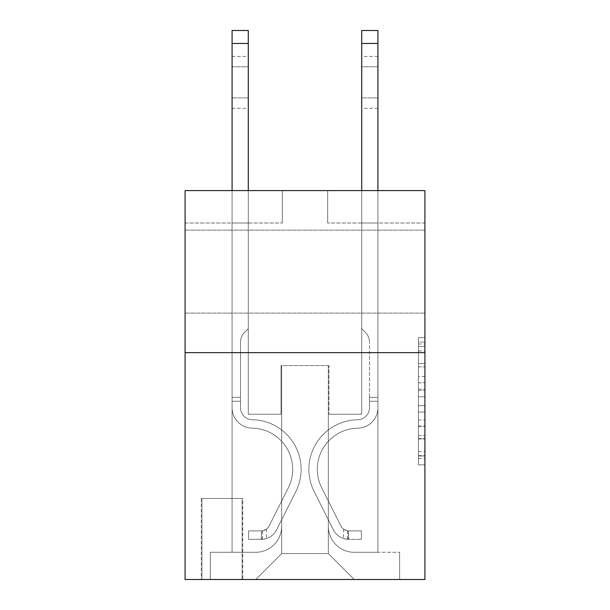 <?xml version="1.0" encoding="UTF-8"?>
<svg xmlns="http://www.w3.org/2000/svg" width="610" height="610" viewBox="0 0 610 610"><rect width="100%" height="100%" fill="white"/><g stroke="black" fill="none" stroke-linecap="round" stroke-linejoin="round"><path stroke-width="0.46" stroke-dasharray="3.05 2.29" d="M418.429 376.439L418.429 396.797L424.911 396.797L424.911 458.514L424.911 343.994L424.911 396.797L418.429 396.797L418.429 342.088L418.429 464.873L418.429 337.627L418.429 455.967L424.911 455.967L418.429 455.967L424.911 455.967L418.429 455.967L418.429 435.609L418.429 464.873L424.911 464.873L424.911 337.627L424.911 455.647L424.911 405.703L418.429 405.703L424.911 405.703L424.911 435.609L424.911 346.541L418.429 346.541L424.911 346.541L424.911 464.873L424.911 343.994L424.911 464.873L418.429 464.873L418.429 337.627L424.911 337.627L424.911 343.994L424.911 337.627L424.911 343.994L424.911 337.627L424.911 342.088L424.911 337.627L418.429 337.627L418.429 346.541L424.911 346.541L418.429 346.541L418.429 376.439L424.911 376.439M424.911 271.618L424.911 313.105L424.911 271.618M185.089 271.618L185.089 313.105L185.089 271.618M242.772 498.477L201.292 498.477L242.772 498.477L242.772 579.5L201.292 579.5L242.772 579.5M201.292 498.477L201.292 579.5M424.911 389.165L424.911 382.805L424.911 389.165L418.429 389.165L418.429 363.56L418.429 438.948L418.429 420.023L424.911 420.023L418.429 420.023L418.429 464.873L424.911 464.873L418.429 464.873L424.911 464.873L418.429 464.873L418.429 337.627L424.911 337.627L418.429 337.627L424.911 337.627L418.429 337.627L418.429 389.165L424.911 389.165M424.911 352.641L424.911 579.5L185.089 579.5L185.089 352.641L424.911 352.641L424.911 190.594L327.684 190.594L424.911 190.594L424.911 223.008L424.911 190.594L185.089 190.594L282.316 190.594L185.089 190.594L185.089 352.641L424.911 352.641L185.089 352.641M232.082 223.008L232.082 552.279L255.742 552.279A25.925 25.925 0 0 0 281.667 526.354L281.667 365.603L281.667 553.575L281.667 365.603L281.667 553.575L281.667 365.603L328.332 365.603L328.332 526.354A25.925 25.925 0 0 0 354.257 552.279L377.918 552.279L377.918 223.008L377.918 552.279L377.918 223.008L377.918 552.279L377.918 223.008L377.918 552.279L377.918 223.008L377.918 552.279L399.634 552.279L354.257 552.279L377.918 552.279L354.257 552.279L377.918 552.279L354.257 552.279L377.918 552.279L377.918 223.008L361.715 223.008L377.918 223.008L361.715 223.008L377.918 223.008L361.715 223.008L377.918 223.008L361.715 223.008L377.918 223.008L361.715 223.008L377.918 223.008L377.918 552.279L354.257 552.279A25.925 25.925 0 0 1 328.332 526.354A25.925 25.925 0 0 0 354.257 552.279A25.925 25.925 0 0 1 328.332 526.354A25.925 25.925 0 0 0 354.257 552.279A25.925 25.925 0 0 1 328.332 526.354A25.925 25.925 0 0 0 354.257 552.279A25.925 25.925 0 0 1 328.332 526.354L328.332 365.603L328.332 553.575L281.667 553.575L328.332 553.575L354.257 579.5L399.634 579.5L255.742 579.5L354.257 579.5L328.332 553.575L354.257 579.5L328.332 553.575L328.332 365.603L328.332 553.575L328.332 365.603L281.019 365.603L281.019 414.213L248.285 414.213L248.285 223.008L232.082 223.008L232.082 552.279L255.742 552.279A25.925 25.925 0 0 0 281.667 526.354L281.667 365.603L281.019 365.603L281.019 414.213L248.285 414.213L248.285 223.008L232.082 223.008L232.082 552.279L255.742 552.279L210.366 552.279L255.742 552.279L232.082 552.279L232.082 223.008L232.082 552.279L232.082 223.008L232.082 552.279L232.082 223.008L248.285 223.008L232.082 223.008L248.285 223.008L232.082 223.008L248.285 223.008L232.082 223.008L248.285 223.008L232.082 223.008L232.082 552.279L232.082 223.008M281.667 526.354L281.667 365.603L281.019 365.603L281.019 414.213L248.285 414.213L248.285 223.008L248.285 414.213L248.285 223.008L248.285 414.213L248.285 223.008L248.285 414.213L248.285 223.008L248.285 414.213L281.019 414.213L248.285 414.213L281.019 414.213L248.285 414.213L281.019 414.213L248.285 414.213L281.019 414.213L281.019 365.603L281.019 414.213L281.019 365.603L281.019 414.213L281.019 365.603L281.019 414.213L281.019 365.603L281.667 365.603L281.019 365.603L281.667 365.603L281.019 365.603L281.667 365.603L281.019 365.603L281.667 365.603L281.667 526.354A25.925 25.925 0 0 1 255.742 552.279A25.925 25.925 0 0 0 281.667 526.354A25.925 25.925 0 0 1 255.742 552.279A25.925 25.925 0 0 0 281.667 526.354A25.925 25.925 0 0 1 255.742 552.279A25.925 25.925 0 0 0 281.667 526.354M424.911 223.008L327.684 223.008L424.911 223.008M185.089 223.008L282.316 223.008L185.089 223.008L185.089 190.594L185.089 223.008M201.94 579.5L242.124 579.5L201.94 579.5L201.94 498.477L242.124 498.477L242.124 579.5L242.124 498.477L201.94 498.477L201.94 579.5M210.366 579.5L255.742 579.5L281.667 553.575L255.742 579.5L281.667 553.575L255.742 579.5L210.366 579.5L210.366 552.279L210.366 579.5M328.981 365.603L328.332 365.603L328.981 365.603L328.332 365.603L328.981 365.603L328.332 365.603L328.981 365.603L328.332 365.603L328.981 365.603L328.332 365.603L328.981 365.603L328.981 414.213L328.981 365.603M327.684 223.008L327.684 190.594L327.684 223.008M282.316 223.008L282.316 190.594L282.316 223.008M399.634 552.279L399.634 579.5L399.634 552.279M361.715 223.008L361.715 414.213L328.981 414.213L361.715 414.213L328.981 414.213L361.715 414.213L328.981 414.213L361.715 414.213L328.981 414.213L361.715 414.213L328.981 414.213L361.715 414.213L361.715 223.008M418.429 396.797L424.911 396.797L418.429 396.797M418.429 342.088L418.429 337.627L418.429 342.088L424.911 342.088L418.429 342.088M418.429 438.628L418.429 412.07L418.429 438.628L424.911 438.628L418.429 438.628M418.429 412.07L418.429 405.703L424.911 405.703L418.429 405.703L418.429 412.07L424.911 412.07L418.429 412.07M418.429 363.56L418.429 346.541L418.429 363.56L424.911 363.56L418.429 363.56M418.429 337.627L424.911 337.627L418.429 337.627L418.429 343.994L418.429 337.627L424.911 337.627M418.429 464.873L424.911 464.873L418.429 464.873L418.429 458.514L418.429 464.873M232.082 190.594L232.082 407.754A20.42 20.42 172.5 0 0 252.174 428.167A20.42 20.42 172.5 0 1 232.082 407.754A20.42 20.42 172.5 0 0 252.174 428.167A20.42 20.42 172.5 0 1 232.082 407.754A20.42 20.42 172.5 0 0 252.174 428.167A20.42 20.42 172.5 0 1 232.082 407.754A20.42 20.42 172.5 0 0 252.174 428.167A20.42 20.42 172.5 0 1 232.082 407.754A20.42 20.42 172.5 0 0 252.174 428.167A20.42 20.42 172.5 0 1 232.082 407.754A20.42 20.42 -7.5 0 0 252.174 428.167A41.16 41.16 -7.5 0 1 288.301 487.802A41.16 41.16 -7.5 0 0 252.174 428.167A41.16 41.16 -7.5 0 1 288.301 487.802A41.16 41.16 -7.5 0 0 252.174 428.167A41.16 41.16 -7.5 0 1 288.301 487.802A41.16 41.16 -7.5 0 0 252.174 428.167A41.16 41.16 -7.5 0 1 288.301 487.802A41.16 41.16 -7.5 0 0 252.174 428.167A41.16 41.16 -7.5 0 1 288.301 487.802A41.16 41.16 -7.5 0 0 252.174 428.167A41.16 41.16 172.5 0 1 288.301 487.802L269.063 526.064L288.301 487.802A41.16 41.16 -7.5 0 0 252.174 428.167A41.16 41.16 172.5 0 1 288.301 487.802L269.063 526.064L288.301 487.802A41.16 41.16 -7.5 0 0 252.174 428.167A41.16 41.16 172.5 0 1 288.301 487.802L269.063 526.064A8.753 8.753 172.5 0 1 266.433 529.183C261.522 531.44 261.522 531.44 266.433 529.183C261.522 531.44 261.522 531.44 266.433 529.183A8.753 8.753 -7.5 0 0 269.063 526.064L288.301 487.802A41.16 41.16 -7.5 0 0 252.174 428.167A41.16 41.16 172.5 0 1 288.301 487.802L269.063 526.064A8.753 8.753 -7.5 0 1 261.576 530.883A8.753 8.753 -7.5 0 0 269.063 526.064A8.753 8.753 172.5 0 1 266.433 529.183C261.522 531.44 261.522 531.44 266.433 529.183C261.522 531.44 261.522 531.44 266.433 529.183A8.753 8.753 -7.5 0 0 269.063 526.064L288.301 487.802L269.063 526.064A8.753 8.753 -7.5 0 1 261.576 530.883A8.753 8.753 -7.5 0 0 269.063 526.064A8.753 8.753 172.5 0 1 266.433 529.183C261.522 531.44 261.522 531.44 266.433 529.183C261.522 531.44 261.522 531.44 266.433 529.183A8.753 8.753 -7.5 0 0 269.063 526.064L288.301 487.802L269.063 526.064A8.753 8.753 -7.5 0 1 261.576 530.883A8.753 8.753 -7.5 0 0 269.063 526.064A8.753 8.753 172.5 0 1 266.433 529.183C261.522 531.44 261.522 531.44 266.433 529.183C261.522 531.44 261.522 531.44 266.433 529.183A8.753 8.753 -7.5 0 0 269.063 526.064L288.301 487.802L269.063 526.064A8.753 8.753 -7.5 0 1 261.576 530.883A8.753 8.753 -7.5 0 0 269.063 526.064A8.753 8.753 172.5 0 1 266.433 529.183A8.753 8.753 -7.5 0 0 269.063 526.064L288.301 487.802L269.063 526.064A8.753 8.753 -7.5 0 1 261.576 530.883L248.606 530.891L248.606 539.316L248.606 530.891L261.576 530.883L261.248 539.316L248.606 539.316L261.576 539.309L261.576 530.883L248.606 530.891L248.606 539.316L248.606 530.891L261.576 530.883L261.248 539.316L248.606 539.316L261.576 539.309L261.576 530.883L248.606 530.891L248.606 539.316L248.606 530.891L261.576 530.883L261.248 539.316L248.606 539.316L261.576 539.309L261.576 530.883L248.606 530.891L248.606 539.316L248.606 530.891L261.576 530.883L261.248 539.316L248.606 539.316L261.576 539.309L261.576 530.883L248.606 530.891L261.576 530.883L261.576 539.309L261.576 530.883A8.753 8.753 -7.5 0 0 269.063 526.064L288.301 487.802A41.16 41.16 -7.5 0 0 252.174 428.167A20.42 20.42 172.5 0 1 232.082 407.754L232.082 30.5L232.082 407.754A20.42 20.42 -7.5 0 0 252.174 428.167A20.42 20.42 172.5 0 1 232.082 407.754L232.082 43.462L232.082 407.754A20.42 20.42 -7.5 0 0 252.174 428.167A20.42 20.42 172.5 0 1 232.082 407.754L232.082 43.462L232.082 407.754A20.42 20.42 -7.5 0 0 252.174 428.167A20.42 20.42 172.5 0 1 232.082 407.754L232.082 43.462L232.082 407.754A20.42 20.42 -7.5 0 0 252.174 428.167A41.16 41.16 172.5 0 1 288.301 487.802A41.16 41.16 -7.5 0 0 252.174 428.167A20.42 20.42 172.5 0 1 232.082 407.754L232.082 30.5L248.285 30.5L248.285 328.66L244.633 332.313A14.083 14.083 -7.5 0 0 240.508 342.271A14.083 14.083 172.5 0 1 244.633 332.313L248.285 328.66L248.285 30.5L232.082 30.5L248.285 30.5L248.285 328.66L244.633 332.313A14.083 14.083 -7.5 0 0 240.508 342.271A14.083 14.083 172.5 0 1 244.633 332.313L248.285 328.66L248.285 30.5L232.082 30.5L248.285 30.5L248.285 328.66L244.633 332.313A14.083 14.083 -7.5 0 0 240.508 342.271A14.083 14.083 172.5 0 1 244.633 332.313L248.285 328.66L248.285 30.5L232.082 30.5L248.285 30.5L248.285 328.66L244.633 332.313A14.083 14.083 -7.5 0 0 240.508 342.271A14.083 14.083 172.5 0 1 244.633 332.313L248.285 328.66L248.285 30.5L232.082 30.5L248.285 30.5L232.082 30.5L248.285 30.5L232.082 30.5L248.285 30.5L248.285 328.66L244.633 332.313A14.083 14.083 -7.5 0 0 240.508 342.271A14.083 14.083 172.5 0 1 244.633 332.313L248.285 328.66L248.285 190.594M240.508 397.362L240.508 407.754A11.994 11.994 172.5 0 0 252.311 419.741A11.994 11.994 172.5 0 1 240.508 407.754A11.994 11.994 172.5 0 0 252.311 419.741A11.994 11.994 172.5 0 1 240.508 407.754A11.994 11.994 172.5 0 0 252.311 419.741A11.994 11.994 172.5 0 1 240.508 407.754A11.994 11.994 -7.5 0 0 252.311 419.741A49.585 49.585 -7.5 0 1 295.827 491.591A49.585 49.585 -7.5 0 0 252.311 419.741A49.585 49.585 -7.5 0 1 295.827 491.591A49.585 49.585 -7.5 0 0 252.311 419.741A11.994 11.994 172.5 0 1 240.508 407.754A11.994 11.994 -7.5 0 0 252.311 419.741A49.585 49.585 -7.5 0 1 295.827 491.591A49.585 49.585 -7.5 0 0 252.311 419.741A11.994 11.994 172.5 0 1 240.508 407.754A11.994 11.994 -7.5 0 0 252.311 419.741A49.585 49.585 -7.5 0 1 295.827 491.591A49.585 49.585 -7.5 0 0 252.311 419.741A49.585 49.585 -7.5 0 1 295.827 491.591A49.585 49.585 -7.5 0 0 252.311 419.741A49.585 49.585 172.5 0 1 295.827 491.591L276.597 529.854L295.827 491.591A49.585 49.585 -7.5 0 0 252.311 419.741A49.585 49.585 172.5 0 1 295.827 491.591L276.597 529.854L295.827 491.591A49.585 49.585 -7.5 0 0 252.311 419.741A49.585 49.585 172.5 0 1 295.827 491.591L276.597 529.854A17.179 17.179 172.5 0 1 266.433 538.516C261.438 539.575 261.438 539.575 266.433 538.516C261.438 539.575 261.438 539.575 266.433 538.516A17.179 17.179 -7.5 0 0 276.597 529.854L295.827 491.591A49.585 49.585 -7.5 0 0 252.311 419.741A49.585 49.585 172.5 0 1 295.827 491.591L276.597 529.854A17.179 17.179 -7.5 0 1 261.576 539.309A17.179 17.179 -7.5 0 0 276.597 529.854A17.179 17.179 172.5 0 1 266.433 538.516C261.438 539.575 261.438 539.575 266.433 538.516C261.438 539.575 261.438 539.575 266.433 538.516A17.179 17.179 -7.5 0 0 276.597 529.854L295.827 491.591L276.597 529.854A17.179 17.179 -7.5 0 1 261.576 539.309A17.179 17.179 -7.5 0 0 276.597 529.854A17.179 17.179 172.5 0 1 266.433 538.516C261.438 539.575 261.438 539.575 266.433 538.516C261.438 539.575 261.438 539.575 266.433 538.516A17.179 17.179 -7.5 0 0 276.597 529.854L295.827 491.591L276.597 529.854A17.179 17.179 -7.5 0 1 261.576 539.309A17.179 17.179 -7.5 0 0 276.597 529.854A17.179 17.179 172.5 0 1 266.433 538.516C261.438 539.575 261.438 539.575 266.433 538.516C261.438 539.575 261.438 539.575 266.433 538.516A17.179 17.179 -7.5 0 0 276.597 529.854L295.827 491.591A49.585 49.585 -7.5 0 0 252.311 419.741A49.585 49.585 172.5 0 1 295.827 491.591L276.597 529.854A17.179 17.179 -7.5 0 1 261.576 539.309A17.179 17.179 -7.5 0 0 276.597 529.854A17.179 17.179 172.5 0 1 266.433 538.516C261.438 539.575 261.438 539.575 266.433 538.516C261.438 539.575 261.438 539.575 266.433 538.516A17.179 17.179 -7.5 0 0 276.597 529.854L295.827 491.591L276.597 529.854A17.179 17.179 -7.5 0 1 261.576 539.309L248.606 539.316L261.576 539.309A17.179 17.179 -7.5 0 0 276.597 529.854L295.827 491.591A49.585 49.585 -7.5 0 0 252.311 419.741A11.994 11.994 172.5 0 1 240.508 407.754L240.508 397.362L232.082 397.362L240.508 397.362L240.508 407.754L240.508 342.271L240.508 407.754L240.508 397.362L232.082 397.362L240.508 397.362L240.508 407.754A11.994 11.994 -7.5 0 0 252.311 419.741A11.994 11.994 172.5 0 1 240.508 407.754L240.508 342.271L240.508 407.754A11.994 11.994 -7.5 0 0 252.311 419.741A11.994 11.994 172.5 0 1 240.508 407.754L240.508 342.271L240.508 407.754L240.508 397.362L232.082 397.362M232.082 66.795L232.082 108.283L232.082 56.425L232.082 108.283L232.082 56.425L232.082 108.283L232.082 56.425L232.082 108.283L232.082 56.425L232.082 108.283L232.082 66.795L248.285 66.795L248.285 97.913L248.285 56.425L248.285 108.283L248.285 56.425L248.285 108.283L248.285 56.425L248.285 108.283L248.285 56.425L248.285 108.283L248.285 56.425L248.285 66.795L232.082 66.795M377.918 190.594L377.918 407.754L377.918 43.462L377.918 407.754L377.918 43.462L377.918 407.754L377.918 43.462L377.918 407.754L377.918 43.462L377.918 407.754L377.918 397.362L369.492 397.362L377.918 397.362L377.918 407.754A20.42 20.42 -172.5 0 1 357.826 428.167A20.42 20.42 -172.5 0 0 377.918 407.754A20.42 20.42 -172.5 0 1 357.826 428.167A20.42 20.42 -172.5 0 0 377.918 407.754L377.918 397.362L377.918 407.754A20.42 20.42 -172.5 0 1 357.826 428.167A20.42 20.42 -172.5 0 0 377.918 407.754L377.918 397.362L369.492 397.362L369.492 407.754A11.994 11.994 -172.5 0 1 357.689 419.741A11.994 11.994 -172.5 0 0 369.492 407.754L369.492 397.362L369.492 407.754A11.994 11.994 -172.5 0 1 357.689 419.741A11.994 11.994 -172.5 0 0 369.492 407.754A11.994 11.994 -172.5 0 1 357.689 419.741A11.994 11.994 -172.5 0 0 369.492 407.754L369.492 397.362L369.492 407.754A11.994 11.994 7.5 0 1 357.689 419.741A49.585 49.585 7.5 0 0 314.173 491.591A49.585 49.585 7.5 0 1 357.689 419.741A49.585 49.585 7.5 0 0 314.173 491.591A49.585 49.585 7.5 0 1 357.689 419.741A11.994 11.994 -172.5 0 0 369.492 407.754A11.994 11.994 7.5 0 1 357.689 419.741A49.585 49.585 7.5 0 0 314.173 491.591A49.585 49.585 7.5 0 1 357.689 419.741A11.994 11.994 -172.5 0 0 369.492 407.754A11.994 11.994 7.5 0 1 357.689 419.741A49.585 49.585 7.5 0 0 314.173 491.591A49.585 49.585 7.5 0 1 357.689 419.741A49.585 49.585 7.5 0 0 314.173 491.591A49.585 49.585 7.5 0 1 357.689 419.741A11.994 11.994 -172.5 0 0 369.492 407.754L369.492 397.362L369.492 407.754A11.994 11.994 7.5 0 1 357.689 419.741A49.585 49.585 -172.5 0 0 314.173 491.591L333.403 529.854L314.173 491.591A49.585 49.585 7.5 0 1 357.689 419.741A49.585 49.585 -172.5 0 0 314.173 491.591L333.403 529.854L314.173 491.591A49.585 49.585 7.5 0 1 357.689 419.741A49.585 49.585 -172.5 0 0 314.173 491.591L333.403 529.854A17.179 17.179 -172.5 0 0 343.567 538.516C348.562 539.575 348.562 539.575 343.567 538.516C348.562 539.575 348.562 539.575 343.567 538.516A17.179 17.179 7.5 0 1 333.403 529.854L314.173 491.591A49.585 49.585 7.5 0 1 357.689 419.741A11.994 11.994 -172.5 0 0 369.492 407.754A11.994 11.994 7.5 0 1 357.689 419.741A49.585 49.585 -172.5 0 0 314.173 491.591L333.403 529.854A17.179 17.179 7.5 0 0 348.424 539.309A17.179 17.179 7.5 0 1 333.403 529.854A17.179 17.179 -172.5 0 0 343.567 538.516C348.562 539.575 348.562 539.575 343.567 538.516C348.562 539.575 348.562 539.575 343.567 538.516A17.179 17.179 7.5 0 1 333.403 529.854L314.173 491.591L333.403 529.854A17.179 17.179 7.5 0 0 348.424 539.309A17.179 17.179 7.5 0 1 333.403 529.854A17.179 17.179 -172.5 0 0 343.567 538.516C348.562 539.575 348.562 539.575 343.567 538.516C348.562 539.575 348.562 539.575 343.567 538.516A17.179 17.179 7.5 0 1 333.403 529.854L314.173 491.591L333.403 529.854A17.179 17.179 7.5 0 0 348.424 539.309A17.179 17.179 7.5 0 1 333.403 529.854A17.179 17.179 -172.5 0 0 343.567 538.516C348.562 539.575 348.562 539.575 343.567 538.516C348.562 539.575 348.562 539.575 343.567 538.516A17.179 17.179 7.5 0 1 333.403 529.854L314.173 491.591A49.585 49.585 7.5 0 1 357.689 419.741A49.585 49.585 -172.5 0 0 314.173 491.591L333.403 529.854A17.179 17.179 7.5 0 0 348.424 539.309A17.179 17.179 7.5 0 1 333.403 529.854A17.179 17.179 -172.5 0 0 343.567 538.516C348.562 539.575 348.562 539.575 343.567 538.516C348.562 539.575 348.562 539.575 343.567 538.516A17.179 17.179 7.5 0 1 333.403 529.854L314.173 491.591L333.403 529.854A17.179 17.179 7.5 0 0 348.424 539.309L361.394 539.316L348.424 539.309A17.179 17.179 7.5 0 1 333.403 529.854L314.173 491.591A49.585 49.585 7.5 0 1 357.689 419.741A11.994 11.994 -172.5 0 0 369.492 407.754L369.492 397.362L369.492 401.25L369.492 397.362L377.918 397.362L377.918 407.754A20.42 20.42 -172.5 0 1 357.826 428.167A20.42 20.42 -172.5 0 0 377.918 407.754A20.42 20.42 -172.5 0 1 357.826 428.167A20.42 20.42 -172.5 0 0 377.918 407.754L377.918 401.25L377.918 407.754A20.42 20.42 7.5 0 1 357.826 428.167A41.16 41.16 7.5 0 0 321.699 487.802A41.16 41.16 7.5 0 1 357.826 428.167A41.16 41.16 7.5 0 0 321.699 487.802A41.16 41.16 7.5 0 1 357.826 428.167A20.42 20.42 -172.5 0 0 377.918 407.754A20.42 20.42 7.5 0 1 357.826 428.167A41.16 41.16 7.5 0 0 321.699 487.802A41.16 41.16 7.5 0 1 357.826 428.167A20.42 20.42 -172.5 0 0 377.918 407.754A20.42 20.42 7.5 0 1 357.826 428.167A41.16 41.16 7.5 0 0 321.699 487.802A41.16 41.16 7.5 0 1 357.826 428.167A41.16 41.16 7.5 0 0 321.699 487.802A41.16 41.16 7.5 0 1 357.826 428.167A20.42 20.42 -172.5 0 0 377.918 407.754A20.42 20.42 7.5 0 1 357.826 428.167A41.16 41.16 -172.5 0 0 321.699 487.802L340.937 526.064L321.699 487.802A41.16 41.16 7.5 0 1 357.826 428.167A41.16 41.16 -172.5 0 0 321.699 487.802L340.937 526.064L321.699 487.802A41.16 41.16 7.5 0 1 357.826 428.167A41.16 41.16 -172.5 0 0 321.699 487.802L340.937 526.064A8.753 8.753 -172.5 0 0 343.567 529.183C348.478 531.44 348.478 531.44 343.567 529.183C348.478 531.44 348.478 531.44 343.567 529.183A8.753 8.753 7.5 0 1 340.937 526.064L321.699 487.802A41.16 41.16 7.5 0 1 357.826 428.167A20.42 20.42 -172.5 0 0 377.918 407.754A20.42 20.42 7.5 0 1 357.826 428.167A41.16 41.16 -172.5 0 0 321.699 487.802L340.937 526.064A8.753 8.753 7.5 0 0 348.424 530.883A8.753 8.753 7.5 0 1 340.937 526.064A8.753 8.753 -172.5 0 0 343.567 529.183C348.478 531.44 348.478 531.44 343.567 529.183C348.478 531.44 348.478 531.44 343.567 529.183A8.753 8.753 7.5 0 1 340.937 526.064L321.699 487.802L340.937 526.064A8.753 8.753 7.5 0 0 348.424 530.883A8.753 8.753 7.5 0 1 340.937 526.064A8.753 8.753 -172.5 0 0 343.567 529.183C348.478 531.44 348.478 531.44 343.567 529.183C348.478 531.44 348.478 531.44 343.567 529.183A8.753 8.753 7.5 0 1 340.937 526.064L321.699 487.802L340.937 526.064A8.753 8.753 7.5 0 0 348.424 530.883A8.753 8.753 7.5 0 1 340.937 526.064A8.753 8.753 -172.5 0 0 343.567 529.183C348.478 531.44 348.478 531.44 343.567 529.183C348.478 531.44 348.478 531.44 343.567 529.183A8.753 8.753 7.5 0 1 340.937 526.064L321.699 487.802A41.16 41.16 7.5 0 1 357.826 428.167A41.16 41.16 -172.5 0 0 321.699 487.802L340.937 526.064A8.753 8.753 7.5 0 0 348.424 530.883A8.753 8.753 7.5 0 1 340.937 526.064A8.753 8.753 -172.5 0 0 343.567 529.183A8.753 8.753 7.5 0 1 340.937 526.064L321.699 487.802L340.937 526.064A8.753 8.753 7.5 0 0 348.424 530.883L361.394 530.891L361.394 539.316L361.394 530.891L348.424 530.883L348.752 539.316L361.394 539.316L348.424 539.309L348.424 530.883L361.394 530.891L361.394 539.316L361.394 530.891L348.424 530.883L348.752 539.316L361.394 539.316L348.424 539.309L348.424 530.883L361.394 530.891L361.394 539.316L361.394 530.891L348.424 530.883L348.752 539.316L361.394 539.316L348.424 539.309L348.424 530.883L361.394 530.891L361.394 539.316L361.394 530.891L348.424 530.883L348.752 539.316L361.394 539.316L348.424 539.309L348.424 530.883L361.394 530.891L348.424 530.883L348.424 539.309L348.424 530.883A8.753 8.753 7.5 0 1 340.937 526.064L321.699 487.802A41.16 41.16 7.5 0 1 357.826 428.167A20.42 20.42 -172.5 0 0 377.918 407.754L377.918 30.5L377.918 43.462L377.918 30.5L377.918 43.462L377.918 30.5L377.918 43.462L377.918 30.5L377.918 43.462L377.918 30.5L361.715 30.5L361.715 328.66L365.367 332.313A14.083 14.083 7.5 0 1 369.492 342.271A14.083 14.083 -172.5 0 0 365.367 332.313L361.715 328.66L361.715 30.5L361.715 328.66L365.367 332.313A14.083 14.083 7.5 0 1 369.492 342.271A14.083 14.083 -172.5 0 0 365.367 332.313L361.715 328.66L361.715 30.5L377.918 30.5L361.715 30.5L361.715 328.66L365.367 332.313A14.083 14.083 7.5 0 1 369.492 342.271A14.083 14.083 -172.5 0 0 365.367 332.313L361.715 328.66L361.715 30.5L361.715 328.66L365.367 332.313A14.083 14.083 7.5 0 1 369.492 342.271A14.083 14.083 -172.5 0 0 365.367 332.313L361.715 328.66L361.715 30.5L377.918 30.5M369.492 407.754L369.492 342.271A14.083 14.083 -172.5 0 0 365.367 332.313A14.083 14.083 7.5 0 1 369.492 342.271L369.492 407.754A11.994 11.994 -172.5 0 1 357.689 419.741A11.994 11.994 -172.5 0 0 369.492 407.754A11.994 11.994 -172.5 0 1 357.689 419.741A11.994 11.994 -172.5 0 0 369.492 407.754M377.918 66.795L377.918 108.283L377.918 56.425L377.918 108.283L377.918 56.425L377.918 108.283L377.918 56.425L377.918 108.283L377.918 56.425L377.918 108.283L377.918 66.795L361.715 66.795L361.715 97.913L361.715 56.425L361.715 108.283L361.715 56.425L361.715 108.283L361.715 56.425L361.715 108.283L361.715 56.425L361.715 108.283L361.715 56.425L361.715 66.795L377.918 66.795M240.508 407.754L240.508 342.271L240.508 407.754A11.994 11.994 172.5 0 0 252.311 419.741A11.994 11.994 172.5 0 1 240.508 407.754A11.994 11.994 172.5 0 0 252.311 419.741A11.994 11.994 172.5 0 1 240.508 407.754M266.433 529.183C261.522 531.44 261.522 531.44 266.433 529.183C261.522 531.44 261.522 531.44 266.433 529.183L266.433 538.516L266.433 529.183M248.285 97.913L248.285 108.283L248.285 97.913L232.082 97.913L248.285 97.913M248.606 539.316L248.606 530.891L248.606 539.316M377.918 401.25L377.918 397.362L377.918 401.25L369.492 401.25L377.918 401.25M369.492 397.362L377.918 397.362M361.715 190.594L361.715 328.66L365.367 332.313L361.715 328.66L361.715 43.462L377.918 43.462M343.567 529.183C348.478 531.44 348.478 531.44 343.567 529.183C348.478 531.44 348.478 531.44 343.567 529.183L343.567 538.516L343.567 529.183M361.715 97.913L361.715 108.283L361.715 97.913L377.918 97.913L361.715 97.913M361.715 30.5L361.715 43.462M361.394 539.316L361.394 530.891L361.394 539.316M418.429 435.609L424.911 435.609L418.429 435.609M418.429 426.062L424.911 426.062M418.429 366.9L424.911 366.9L418.429 366.9M418.429 343.994L424.911 343.994M418.429 458.514L424.911 458.514M418.429 451.514L424.911 451.514M418.429 350.994L424.911 350.994M418.429 390.438L424.911 390.438L418.429 390.438M418.429 426.382L424.911 426.382L418.429 426.382M418.429 438.948L424.911 438.948L418.429 438.948M418.429 382.805L424.911 382.805L418.429 382.805M240.508 401.25L232.082 401.25L240.508 401.25M248.285 43.462L232.082 43.462M185.089 230.138L424.911 230.138L185.089 230.138M185.089 313.105L424.911 313.105L185.089 313.105M418.429 455.647L424.911 455.647M418.429 455.967L424.911 455.967M418.429 346.541L424.911 346.541M232.082 56.425L248.285 56.425M232.082 108.283L248.285 108.283M262.544 530.791L262.544 539.263M377.918 56.425L361.715 56.425M377.918 108.283L361.715 108.283M347.456 530.791L347.456 539.263"/><path stroke-width="0.91" d="M424.911 352.641L424.911 579.5L185.089 579.5L185.089 190.594L424.911 190.594L424.911 352.641L185.089 352.641M361.715 190.594L361.715 30.5L377.918 30.5L377.918 190.594M248.285 190.594L248.285 43.462L232.082 43.462L232.082 30.5L248.285 30.5L248.285 43.462M232.082 190.594L232.082 43.462M361.715 30.5L377.918 30.5L361.715 30.5M248.285 30.5L232.082 30.5M361.715 43.462L377.918 43.462"/></g></svg>
